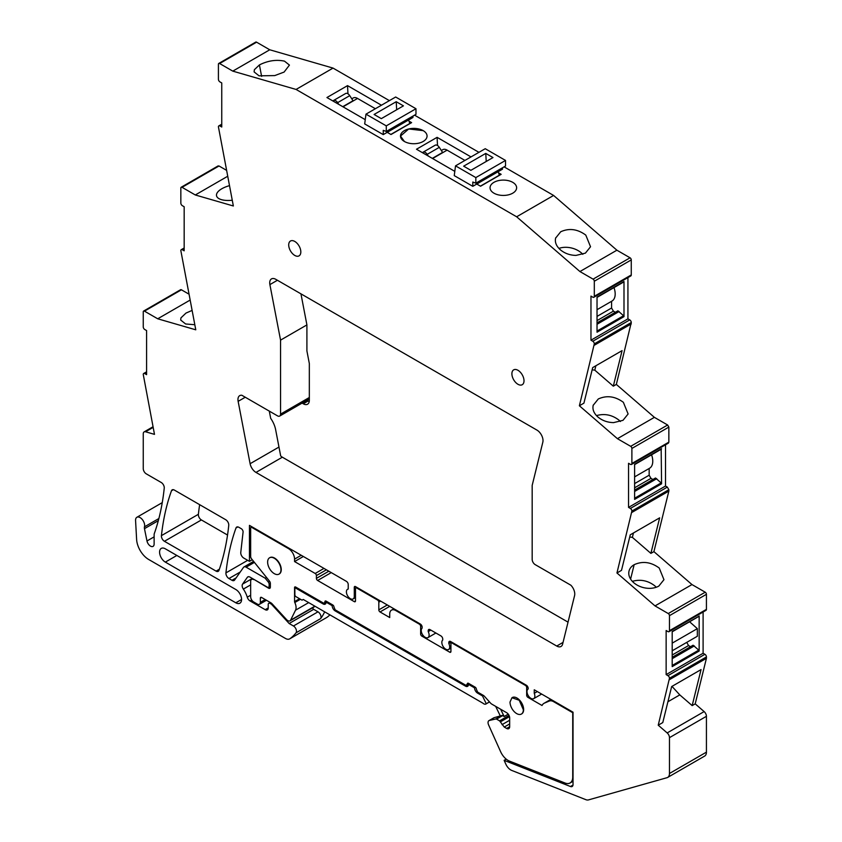 <?xml version="1.0" encoding="UTF-8"?>
<svg xmlns="http://www.w3.org/2000/svg" width="842" height="842" viewBox="0 0 842 842"><rect width="100%" height="100%" fill="white"/><g stroke="black" fill="none" stroke-linecap="round" stroke-linejoin="round"><path stroke-width="1.26" d="M504.095 166.863L553.604 195.449L516.641 216.783L296.079 89.441L333.043 68.097L389.383 100.63M414.538 115.154L478.94 152.339M498.538 172.82L501.158 174.326L480.561 186.229L476.761 184.04M454.806 171.358L416.485 149.234L437.093 137.341L471.004 156.917M387.215 132.331L391.004 134.52L411.612 122.627L408.991 121.111M365.249 119.659L326.938 97.535L347.536 85.631L381.447 105.218M493.949 193.186A13.283 7.673 180 0 1 490.055 187.766A13.283 7.673 180 0 1 498.253 180.672A13.283 7.673 180 0 1 512.725 182.335A13.283 7.673 180 0 1 516.62 187.766A13.283 7.673 180 0 1 508.421 194.849A13.283 7.673 180 0 1 493.949 193.186A13.283 7.673 0 0 0 508.421 194.849A13.283 7.673 0 0 0 516.62 187.766A13.283 7.673 0 0 0 512.725 182.335A13.283 7.673 0 0 0 498.253 180.672A13.283 7.673 0 0 0 490.055 187.766A13.283 7.673 0 0 0 493.949 193.186M404.392 141.477A13.283 7.673 180 0 1 400.497 136.057A13.283 7.673 180 0 1 408.696 128.973A13.283 7.673 180 0 1 423.179 130.636A13.283 7.673 180 0 1 427.062 136.057A13.283 7.673 180 0 1 418.863 143.14A13.283 7.673 180 0 1 404.392 141.477A13.283 7.673 0 0 0 418.863 143.14A13.283 7.673 0 0 0 427.062 136.057A13.283 7.673 0 0 0 423.179 130.636L408.696 128.973L400.508 136.057L404.392 141.477M348.22 588.905L347.557 589.295A5.568 3.221 -120 0 1 348.22 589.063L348.22 584.495A2.568 1.484 -120 0 0 346.399 581.348L249.453 525.376L249.453 561.351L252.263 559.719M347.557 589.295A5.568 3.221 -120 0 0 347.272 595.199A5.568 3.221 -120 0 0 352.461 599.178A5.568 3.221 -120 0 0 353.124 598.946A5.568 3.221 -120 0 0 354.282 596.389L354.282 587.295A1.716 0.989 -120 0 1 354.629 586.516A1.716 0.989 -120 0 1 355.492 586.6L354.282 587.295M435.893 633.016L427.957 637.604A5.568 3.221 -120 0 1 422.526 634.605A5.568 3.221 -120 0 1 422.147 628.121L422.147 627.174A2.568 1.484 -120 0 0 420.326 624.027L355.492 586.6M427.957 637.604A5.568 3.221 -120 0 0 428.21 637.426A5.568 3.221 -120 0 0 428.21 631.616L428.21 630.679A2.568 1.484 -120 0 1 428.736 629.5A2.568 1.484 -120 0 1 430.02 629.627L428.21 630.679M450.933 648.129L448.565 649.498A5.568 3.221 -120 0 1 443.124 646.498A5.568 3.221 -120 0 1 442.745 640.015L442.745 639.067A2.568 1.484 -120 0 0 440.934 635.921L430.02 629.627M448.565 649.498A5.568 3.221 -120 0 0 448.807 649.329A5.568 3.221 -120 0 0 448.807 643.509L448.807 642.572A2.568 1.484 -120 0 1 449.344 641.394A2.568 1.484 -120 0 1 450.628 641.52L448.807 642.572M528.187 688.966L528.134 688.998A5.568 3.221 -120 0 1 528.187 688.966L528.187 688.398A2.568 1.484 -120 0 0 526.366 685.251L450.628 641.52M528.134 688.998A5.568 3.221 -120 0 0 528.102 695.376A5.568 3.221 -120 0 0 533.639 698.681A5.568 3.221 -120 0 0 533.702 698.649A5.568 3.221 -120 0 0 534.249 693.324L534.249 689.798L573.034 712.195L573.034 784.544A4.284 2.473 -120 0 1 572.139 786.502A4.284 2.473 -120 0 1 570.476 786.523L504.126 760.347L505.821 764.126A8.567 4.947 -120 0 0 511.736 770.43L585.822 799.658A8.567 4.947 -120 0 0 588.495 799.9L667.032 777.692A8.567 4.947 -120 0 0 667.695 777.408A8.567 4.947 -120 0 0 669.464 773.493L669.464 737.655A4.284 2.473 -120 0 0 667.169 732.929L658.233 725.194L669.464 678.273A2.147 1.242 -120 0 0 667.948 675.652L666.138 674.6L666.138 630.521L667.948 631.574A2.147 1.242 -120 0 0 669.022 631.679A2.147 1.242 -120 0 0 669.464 630.7L669.464 615.649A1.716 0.989 -120 0 0 668.253 613.555L655.013 605.903L616.954 572.981L631.889 511.062A2.147 1.242 -120 0 0 631.879 510.873A2.147 1.242 -120 0 0 630.374 508.431L667.338 487.097L665.517 486.045L665.517 444.787M665.517 486.045L628.553 507.389L630.374 508.431M628.553 507.389L628.553 463.3L630.374 464.352A2.147 1.242 -120 0 0 631.447 464.458A2.147 1.242 -120 0 0 631.879 463.647A2.147 1.242 -120 0 0 631.889 463.479L668.853 442.134L668.853 427.094L667.632 425L654.392 417.348L616.344 384.426L631.268 322.528A2.147 1.242 -120 0 0 629.753 319.897L627.932 318.855L627.932 277.597M668.853 427.094L631.889 448.439L631.889 463.479M631.889 448.439A1.716 0.989 -120 0 0 630.679 446.334L617.428 438.682L579.38 405.77L583.927 403.139L592.694 367.596L622.08 350.63L613.313 386.173L594.799 370.154L592.147 369.806M627.932 318.855L590.968 340.189L592.789 341.242A2.147 1.242 -120 0 1 594.305 343.862L579.38 405.77M590.968 340.189L590.968 296.11L592.789 297.163A2.147 1.242 -120 0 0 593.863 297.268A2.147 1.242 -120 0 0 594.305 296.289L631.268 274.945L631.268 259.904A1.716 0.989 -120 0 0 630.058 257.799L616.891 250.2L579.928 271.545L516.641 216.783M579.928 271.545L593.094 279.144A1.716 0.989 -120 0 1 594.305 281.239L594.305 296.289M227.645 176.294L195.291 194.976L233.35 205.985L218.415 126.847A2.147 1.242 -120 0 1 218.857 125.868A2.147 1.242 -120 0 1 219.93 125.974L221.751 127.026L221.751 82.937L219.93 81.895A2.147 1.242 -120 0 1 218.415 79.264L218.415 64.224A1.716 0.989 -120 0 1 218.773 63.445A1.716 0.989 -120 0 1 219.625 63.529L232.792 71.128L296.079 89.441M195.291 194.976L182.051 187.324A1.716 0.989 -120 0 0 181.188 187.24A1.716 0.989 -120 0 0 180.841 188.019L180.841 203.069A2.147 1.242 -120 0 0 180.841 203.248A2.147 1.242 -120 0 0 182.356 205.69L184.166 206.743L184.166 250.821L182.356 249.769A2.147 1.242 -120 0 0 181.283 249.664A2.147 1.242 -120 0 0 180.841 250.474A2.147 1.242 -120 0 0 180.841 250.642L195.776 329.811L157.717 318.792L190.071 300.11M144.466 311.151A1.716 0.989 -120 0 0 143.614 311.066L180.577 289.722A1.716 0.989 -120 0 1 181.43 289.806L144.466 311.151L157.717 318.792M143.614 311.066A1.716 0.989 -120 0 0 143.256 311.845L143.256 326.896A2.147 1.242 -120 0 0 144.771 329.517L146.592 330.569L146.592 374.648L144.771 373.595A2.147 1.242 -120 0 0 143.698 373.49A2.147 1.242 -120 0 0 143.256 374.469L154.486 434.367L145.55 431.778A4.284 2.473 -120 0 0 144.14 431.883A4.284 2.473 -120 0 0 143.256 433.84L143.256 468.615A4.284 2.473 -120 0 0 146.287 473.857L161.232 482.487A4.284 2.473 -120 0 1 164.243 488.118A299.931 173.168 -120 0 1 155.16 531.113A8.567 4.947 -120 0 1 155.138 531.176L154.296 533.617A4.294 2.473 -120 0 0 154.128 534.649L154.128 544.027A5.147 2.968 -120 0 1 153.065 546.374A5.147 2.968 -120 0 1 146.982 540.985L144.466 528.66A4.305 2.484 -120 0 1 144.466 526.85A6.431 3.715 -120 0 0 142.424 519.672A6.431 3.715 -120 0 0 136.888 517.272A6.431 3.715 -120 0 0 135.751 518.83A6.431 3.715 -120 0 0 135.573 520.567L136.615 539.448A17.135 9.893 -120 0 0 148.708 559.498L285.427 638.436A8.567 4.947 -120 0 0 289.711 638.857A8.567 4.947 -120 0 0 289.943 638.71A81.411 47.005 -120 0 0 296.026 632.826A4.284 2.473 -120 0 0 296.1 629.321A4.284 2.473 -120 0 0 293.458 625.995L289.132 623.501L271.787 604.577A2.568 1.484 -120 0 0 271.05 603.967L270.05 603.388A2.568 1.484 -120 0 0 268.766 603.261A2.568 1.484 -120 0 0 268.23 604.44L268.23 607.935L265.209 609.682A4.284 2.473 -120 0 0 267.346 609.903A4.284 2.473 -120 0 0 268.23 607.935M265.209 609.682L250.053 600.935A4.284 2.473 -120 0 1 247.264 597.188A17.566 10.146 -120 0 0 243.349 589.095A4.284 2.473 -120 0 1 242.559 584.116L247.327 577.328A4.284 2.473 -120 0 1 247.811 576.875A4.284 2.473 -120 0 1 249.958 577.096L267.324 587.127A2.568 1.484 -120 0 0 268.609 587.253A2.568 1.484 -120 0 0 269.145 586.074L269.145 584.306A2.568 1.484 -120 0 0 268.23 581.969L265.209 578.201L246.106 567.171A4.284 2.473 -120 0 0 243.959 566.961A4.284 2.473 -120 0 0 243.485 567.403L234.592 580.054A4.284 2.473 -120 0 1 234.118 580.496A4.284 2.473 -120 0 1 231.971 580.285L228.94 578.528A4.284 2.473 -120 0 1 225.93 572.886A299.931 173.168 -120 0 1 235.981 527.997A4.284 2.473 -120 0 1 236.697 527.081A4.284 2.473 -120 0 1 238.844 527.292L241.265 528.692A2.568 1.484 -120 0 1 243.075 532.091L240.77 552.415A4.284 2.473 -120 0 0 243.78 558.078L249.453 561.351M250.106 463.721A8.567 4.947 -120 0 0 255.989 472.415L556.73 646.046A8.567 4.947 -120 0 0 561.014 646.477A8.567 4.947 -120 0 0 562.614 644.141L574.581 595.599A8.567 4.947 -120 0 0 570.865 585.222L535.196 564.635A4.284 2.473 -120 0 1 532.176 559.383L532.176 485.392L542.827 442.187A8.567 4.947 -120 0 0 536.954 430.104L275.776 279.312A8.567 4.947 -120 0 0 271.492 278.891A8.567 4.947 -120 0 0 269.893 284.607L280.554 340.126L280.554 414.117A4.284 2.473 -120 0 1 279.66 416.074A4.284 2.473 -120 0 1 277.523 415.864L241.854 395.266A8.567 4.947 -120 0 0 239.728 395.635A8.567 4.947 -120 0 0 238.139 401.35L250.106 463.721L278.965 447.06M165.337 548.816A8.136 4.705 -120 0 0 161.264 548.405A8.136 4.705 -120 0 0 160.022 554.931A8.136 4.705 -120 0 0 165.337 562.109L235.813 602.798A8.136 4.705 -120 0 0 239.886 603.198A8.136 4.705 -120 0 0 241.138 596.673A8.136 4.705 -120 0 0 235.813 589.505L165.337 548.816M164.432 541.29L216.089 571.118A4.284 2.473 -120 0 0 218.236 571.329A4.284 2.473 -120 0 0 218.962 570.402A299.931 173.168 -120 0 0 228.75 525.366A4.284 2.473 -120 0 0 225.74 519.735L174.336 490.055A4.284 2.473 -120 0 0 172.189 489.844A4.284 2.473 -120 0 0 171.473 490.76A299.931 173.168 -120 0 0 161.422 535.638A4.284 2.473 -120 0 0 164.432 541.29L201.396 519.946L227.529 535.038M288.711 244.938A8.567 4.947 -120 0 0 292.448 253.558A8.567 4.947 -120 0 0 299.057 255.852A8.567 4.947 -120 0 0 300.826 251.926A8.567 4.947 -120 0 0 297.089 243.306A8.567 4.947 -120 0 0 290.49 241.012A8.567 4.947 -120 0 0 288.711 244.938M524.008 380.784A8.567 4.947 -120 0 0 520.272 372.153A8.567 4.947 -120 0 0 513.662 369.859A8.567 4.947 -120 0 0 511.894 373.785A8.567 4.947 -120 0 0 515.63 382.405A8.567 4.947 -120 0 0 522.24 384.71A8.567 4.947 -120 0 0 524.008 380.784M553.604 195.449L616.891 250.2M555.678 237.833C554.646 242.054 556.204 246.043 560.34 249.79C564.719 253.4 569.929 255.273 575.981 255.41L585.411 253.126L590.537 246.748L585.79 235.097C577.538 229.045 569.181 227.929 560.719 231.76L555.594 238.128M326.433 617.649A8.567 4.947 -120 0 0 326.675 617.523A8.567 4.947 -120 0 0 326.906 617.375A81.411 47.005 -120 0 0 329.938 614.87M181.43 289.806L188.924 294.132M226.498 170.305L219.015 165.979L217.804 166.684M219.625 63.529L256.589 42.184A1.716 0.989 -120 0 0 255.736 42.1L218.773 63.445M256.589 42.184L269.756 49.783L333.043 68.097M593.863 297.268L630.826 275.923A2.147 1.242 -120 0 0 631.268 274.945M631.447 464.458L668.401 443.124L668.853 442.134M631.889 511.062L668.853 489.718L667.338 487.097M668.853 489.718L668.853 491.096L631.889 512.431M669.022 631.679L705.985 610.334A2.147 1.242 -120 0 0 706.427 609.355L706.427 594.315A1.716 0.989 -120 0 0 705.217 592.21L691.977 584.569L653.918 551.636L668.853 491.096M703.102 612.008L703.102 653.266L704.912 654.308L667.948 675.652M669.464 679.652L706.427 658.318L706.427 656.939A2.147 1.242 -120 0 0 704.912 654.308M706.427 658.318L695.197 703.859L704.133 711.585L667.169 732.929M667.695 777.408L704.659 756.074A8.567 4.947 -120 0 0 706.427 752.148L706.427 716.31A4.284 2.473 -120 0 0 704.133 711.585M199.649 504.663A299.931 173.168 -120 0 0 198.386 514.294A4.284 2.473 -120 0 0 201.396 519.946M232.792 71.128L269.756 49.783M274.745 75.591L284.112 72.065L289.438 65.097L284.491 61.14C276.239 59.403 267.882 60.666 259.42 64.918L254.389 69.697L254.095 71.886L259.041 75.833L274.745 75.591M437.514 145.498L437.093 137.341M432.577 158.528L447.102 150.139A8.567 4.947 -120 0 0 442.766 149.687L441.345 150.507M347.957 93.799L347.536 85.631M343.02 106.818L357.545 98.44A8.567 4.947 -120 0 0 353.208 97.988L351.788 98.809M430.841 630.1L428.21 631.616M451.438 641.993L448.807 643.509M537.301 691.566L534.249 693.324M504.126 760.347L506.221 759.147M658.233 725.194L662.78 722.573L671.663 686.556L701.049 669.59L692.166 705.607L695.197 703.859M692.166 705.607L679.789 694.892L667.917 701.754M703.102 653.266L666.138 674.6M698.744 616.376L672.19 631.521L672.19 666.611L699.155 651.045L698.744 650.129L672.19 665.464M699.155 615.955L699.155 651.045M655.013 605.903L691.977 584.569M616.954 572.981L621.501 570.35L630.269 534.807L659.654 517.841L650.887 553.383L632.374 537.364L629.721 537.017M653.918 551.636L650.887 553.383M658.844 586.064L663.959 579.685L659.223 568.034C650.971 561.982 642.614 560.867 634.152 564.698A17.998 12.598 13.9 0 0 629.111 570.729A17.998 12.598 13.9 0 0 629.1 570.771A17.998 12.598 13.9 0 0 629.027 571.065A17.998 12.598 13.9 0 0 633.773 582.727A17.998 12.598 13.9 0 0 649.403 588.347A17.998 12.598 13.9 0 0 649.477 588.347A17.998 12.598 13.9 0 0 658.844 586.064M661.159 449.154L661.58 483.824L661.159 482.919L634.615 498.243M661.58 483.824L634.615 499.39L634.615 464.3L661.58 448.733M617.428 438.682L654.392 417.348M616.344 384.426L613.313 386.173M593.252 405.055C592.221 409.265 593.778 413.254 597.915 417C602.283 420.611 607.503 422.484 613.555 422.621L622.985 420.337L628.111 413.969L623.364 402.308C615.113 396.256 606.756 395.14 598.294 398.971L593.168 405.339M594.305 345.252L631.268 323.917M623.996 316.634L597.031 332.201L597.031 297.11L623.996 281.533L623.996 316.634L623.575 315.718L597.031 331.053M229.445 185.661A17.998 7.567 -10.9 0 0 221.846 188.734A17.998 7.567 -10.9 0 0 216.804 193.555A17.998 7.567 -10.9 0 0 216.52 195.702A17.998 7.567 -10.9 0 0 221.467 199.659A17.998 7.567 -10.9 0 0 232.245 200.249M192.05 310.445L185.998 313.066L180.946 317.876L180.672 320.034L185.619 323.981L194.797 324.717M158.885 518.525L144.466 526.85M289.132 623.501L313.677 609.334L317.992 611.829A4.284 2.473 -120 0 1 320.644 615.144A4.284 2.473 -120 0 1 320.57 618.649A81.411 47.005 -120 0 0 322.412 616.007A81.411 47.005 -120 0 0 324.665 611.829M313.677 609.334L312.382 607.924M266.514 577.444L265.209 578.201M280.554 340.126L306.909 324.907L300.952 293.847M582.832 254.305A17.998 12.598 13.9 0 0 581.401 252.926A17.998 12.598 13.9 0 0 558.972 248.379A17.998 12.598 13.9 0 0 558.909 248.401M327.012 601.641L326.107 602.167A4.284 2.473 -120 0 1 325.212 604.124A4.284 2.473 -120 0 1 323.075 603.914L296.079 588.326A1.716 0.989 -120 0 0 295.216 588.242A1.716 0.989 -120 0 0 294.868 589.032L294.868 595.157A1.716 0.989 -120 0 0 295.984 596.673L302.046 600.167L303.257 599.472L482.94 703.207A4.357 2.515 -120 0 0 485.918 704.007A4.357 2.515 -120 0 0 486.255 703.733L489.455 701.881M672.411 686.125L671.674 686.556M679.789 694.892L672.274 686.693M672.19 650.813L686.735 642.383L688.556 645.561L690.524 646.698M672.19 657.286L693.103 645.214L698.744 650.129M689.598 621.764L697.344 628.637L697.344 636.257L672.19 650.782M633.458 532.965L632.374 537.364M656.255 587.242L654.823 585.853C647.94 580.57 640.467 579.064 632.405 581.317L632.331 581.338M634.615 483.592L649.161 475.204L650.971 478.351L652.939 479.487M634.615 490.065L655.518 477.993L661.159 482.919M649.161 475.204L649.161 468.489A15.43 8.904 -120 0 0 649.571 468.247A15.43 8.904 -120 0 0 651.582 454.796M595.883 365.754L594.799 370.154M596.483 415.622L596.546 415.59C604.619 413.338 612.092 414.853 618.965 420.137L620.407 421.516M597.031 316.403L611.576 308.004L613.397 311.151L615.365 312.287M597.031 322.875L617.933 310.803L623.575 315.718M611.576 308.004L611.576 301.299A15.43 8.904 -120 0 0 611.987 301.057A15.43 8.904 -120 0 0 613.997 287.596M486.255 703.733L482.508 695.955L477.593 693.124A4.284 2.473 -120 0 1 474.562 687.872L475.435 687.367M323.075 603.914L326.107 602.167L332.158 605.661A4.284 2.473 -120 0 0 335.19 610.913L465.468 686.125A4.284 2.473 -120 0 0 467.615 686.335A4.284 2.473 -120 0 0 468.499 684.378L474.562 687.872M332.158 605.661L333.043 605.156M469.415 683.851L465.468 686.125M482.508 695.955L483.413 695.439M280.954 569.802A9.43 5.441 -120 0 0 276.839 560.319A9.43 5.441 -120 0 0 269.577 557.793A9.43 5.441 -120 0 0 267.63 562.109A9.43 5.441 -120 0 0 271.745 571.592A9.43 5.441 -120 0 0 279.007 574.118A9.43 5.441 -120 0 0 280.954 569.802M510.01 702.049A9.43 5.441 -120 0 0 514.125 711.532A9.43 5.441 -120 0 0 521.387 714.058A9.43 5.441 -120 0 0 523.345 709.743L519.23 700.26L511.968 697.734L510.01 702.049M672.19 658.686L694.313 645.919M672.19 655.013L688.556 645.561M672.19 643.151L697.344 628.637M634.615 487.792L650.971 478.351M634.615 491.465L656.728 478.698M597.031 324.275L619.144 311.508M597.031 320.602L613.397 311.151M306.951 400.318L308.119 400.992A8.567 4.947 -120 0 0 309.235 401.518M568.034 622.143L282.354 457.195L255.989 472.415M302.11 403.118L303.278 403.792A8.567 4.947 -120 0 0 307.562 404.213A8.567 4.947 -120 0 0 309.33 400.297L309.33 363.555L306.909 350.935L306.909 324.907M269.293 411.107L270.682 418.358A17.998 10.388 -120 0 1 275.618 429.588L280.681 455.964A8.567 4.947 -120 0 0 282.354 457.195M450.933 651.497L449.712 652.192A1.716 0.989 -120 0 0 450.575 652.276A1.716 0.989 -120 0 0 450.933 651.497L450.933 643.793A1.716 0.989 -120 0 1 451.28 643.014A1.716 0.989 -120 0 1 452.143 643.099L525.461 685.43A1.716 0.989 60 0 1 526.671 687.525L527.797 686.872M314.845 606.156L314.834 606.177A4.284 2.473 -120 0 1 314.203 606.871L289.964 620.859A4.284 2.473 -120 0 0 290.595 620.175L295.542 610.187A8.694 5.02 -120 0 0 294.795 602.525A1.589 0.916 -120 0 1 294.563 601.598L294.563 587.274A1.716 0.989 -120 0 1 294.826 586.969A1.716 0.989 -120 0 1 295.679 587.053L323.675 603.209L326.707 601.462M509.031 715.416L499.59 720.868L496.559 719.121A1.716 0.989 -120 0 0 495.864 718.973L489.339 720.478A4.284 2.473 -120 0 0 488.939 720.636A4.284 2.473 -120 0 0 488.602 724.92L500.59 751.632A12.851 7.42 -120 0 0 509.463 761.094L565.056 783.028A12.851 7.42 -120 0 0 570.066 782.976A12.851 7.42 -120 0 0 572.728 777.092L572.728 712.711L553.636 701.691A9.43 5.441 -120 0 0 549.352 701.018L544.385 703.123A13.714 7.915 -120 0 0 544.027 703.312A13.714 7.915 -120 0 0 542.038 705.491L527.881 697.323A1.716 0.989 -120 0 1 526.671 695.218L526.671 687.525M449.712 652.192L421.842 636.099A1.716 0.989 -120 0 1 420.632 634.005L420.632 626.301A1.716 0.989 -120 0 0 419.421 624.206L420.021 623.859M396.393 610.208L395.782 610.555L419.421 624.206M395.782 610.555A8.567 4.947 -120 0 0 391.498 610.134A8.567 4.947 -120 0 0 389.73 614.06L389.73 617.554L380.037 611.955A1.716 0.989 -120 0 1 378.816 609.861L378.816 602.167A1.716 0.989 -120 0 0 377.605 600.062L356.703 588A1.716 0.989 -120 0 0 355.85 587.905A1.716 0.989 -120 0 0 355.492 588.695L355.492 600.935L354.282 601.641A1.716 0.989 -120 0 0 355.135 601.725A1.716 0.989 -120 0 0 355.492 600.935M354.282 601.641L317.623 580.475A1.716 0.989 -120 0 1 316.403 578.37L316.403 575.581A1.716 0.989 -120 0 0 315.192 573.476L294.563 561.561L303.352 556.488M301.226 555.267L294.563 559.12L294.563 561.561M294.563 559.12A8.567 4.947 -120 0 0 288.501 548.616L251.874 527.471A1.716 0.989 -120 0 0 251.011 527.387A1.716 0.989 -120 0 0 250.663 528.176L250.663 556.509A2.568 1.484 -120 0 0 251.569 558.856L269.451 581.096A2.568 1.484 -120 0 1 270.356 583.432L270.356 587.116L268.535 588.169A2.568 1.484 -120 0 0 269.819 588.295A2.568 1.484 -120 0 0 270.356 587.116M253.989 579.422L268.535 588.169M253.695 579.601A4.284 2.473 -120 0 0 251.547 579.391A4.284 2.473 -120 0 0 250.663 581.348L250.663 596.746A4.284 2.473 -120 0 0 253.695 601.988L257.326 604.093A4.284 2.473 -120 0 0 259.473 604.303A4.284 2.473 -120 0 0 260.357 602.335L260.357 598.146A1.716 0.989 -120 0 1 260.715 597.357A1.716 0.989 -120 0 1 261.567 597.441L260.357 598.146M289.964 620.859A4.284 2.473 -120 0 1 286.596 619.638L272.113 603.83A4.284 2.473 -120 0 0 270.882 602.819L261.567 597.441M499.59 720.868L504.253 727.056L506.642 728.446A4.284 2.473 -120 0 0 508.789 728.656A4.284 2.473 -120 0 0 509.673 726.688L509.673 717.942A4.284 2.473 -120 0 0 506.642 712.7L491.77 704.112A4.284 2.473 -120 0 1 490.497 703.038L484.56 696.429A4.284 2.473 -120 0 0 483.287 695.355L477.593 692.071L476.383 689.272A1.716 0.989 -120 0 0 475.172 687.177L468.499 683.325A1.716 0.989 -120 0 0 467.647 683.241A1.716 0.989 -120 0 0 467.289 684.03L466.079 685.43L335.19 609.861L333.979 607.061A1.716 0.989 -120 0 0 332.769 604.966L326.107 601.114A1.716 0.989 -120 0 0 325.244 601.03A1.716 0.989 -120 0 0 324.886 601.819L324.886 602.514M279.007 574.118L279.312 573.939A9.43 5.441 -120 0 0 281.26 569.624A9.43 5.441 -120 0 0 277.144 560.141A9.43 5.441 -120 0 0 269.882 557.614L269.577 557.793M521.387 714.058L521.693 713.879A9.43 5.441 -120 0 0 523.64 709.564A9.43 5.441 -120 0 0 519.525 700.081A9.43 5.441 -120 0 0 512.262 697.555L511.957 697.734M496.559 719.121L502.621 715.616L504.158 716.51L508.242 714.142M469.11 683.683L467.289 684.725M295.226 586.895L294.563 587.274M550.857 699.386L544.385 703.123M551.521 699.776L549.352 701.018M502.621 715.616A1.716 0.989 -120 0 0 501.927 715.468L494.191 717.679A4.284 2.473 60 0 0 493.78 717.837L488.939 720.636M495.664 706.354L500.253 715.858M504.158 716.51L500.643 709.227M381.31 118.638L403.434 105.86L396.214 101.703L374.101 114.47L381.31 118.638M412.938 116.08L412.938 117.48L408.402 120.101A4.284 2.473 60 0 1 409.612 123.595L409.612 123.785M357.545 98.44L375.364 108.723M365.975 114.154L395.666 97.009L415.969 108.734L386.278 125.868L365.975 114.154L364.691 123.911L383.247 134.615L387.794 131.994A4.284 2.473 60 0 1 388.383 133.004M396.677 109.765L396.214 101.703M387.794 131.994L408.402 120.101M342.768 106.671L353.04 100.745L349.746 95.651A4.284 2.473 60 0 0 345.662 93.494L333.537 100.493A4.284 2.473 60 0 1 337.631 102.65L338.726 104.345M383.247 134.615L383.247 130.342L386.278 131.468L386.278 125.868M415.969 108.734L415.969 114.333L386.278 131.468M333 101.029A4.284 2.473 60 0 1 333.537 100.493M470.867 170.337L492.98 157.57L485.771 153.402L463.658 166.169L470.867 170.337M502.495 167.779L502.495 169.179L497.948 171.8A4.284 2.473 60 0 1 499.159 175.304L499.159 175.483M447.102 150.139L464.921 160.433M455.522 165.853L485.224 148.708L505.526 160.433L475.835 177.578L455.522 165.853L454.248 175.61L472.804 186.324L477.351 183.703A4.284 2.473 60 0 1 477.94 184.714M486.223 161.464L485.771 153.402M477.351 183.703L497.948 171.8M432.325 158.38L442.597 152.444L439.303 147.35A4.284 2.473 60 0 0 435.219 145.192L423.094 152.191A4.284 2.473 60 0 1 427.189 154.349L428.283 156.044M472.804 186.324L472.804 182.04L475.835 183.177L475.835 177.578M505.526 160.433L505.526 166.032L475.835 183.177M422.547 152.739A4.284 2.473 60 0 1 423.094 152.191M355.492 595.694L354.282 596.389M572.992 785.07L570.476 786.523M706.427 752.148L669.464 773.493M706.427 716.31L669.464 737.655M706.427 656.939L669.464 678.273M669.464 630.7L706.427 609.355M706.427 594.315L669.464 615.649M705.217 592.21L668.253 613.555M667.632 425L630.679 446.334M594.305 343.862L631.268 322.528M592.789 341.242L629.753 319.897M594.305 281.239L631.268 259.904M593.094 279.144L630.058 257.799M219.93 125.974L221.751 124.921M182.051 187.324L219.015 165.979M184.166 248.727L182.356 249.769M144.771 373.595L146.592 372.543M153.149 427.389L145.55 431.778M154.128 536.859L146.982 540.985M158.317 520.661L144.466 528.66M326.906 617.375L289.943 638.71M320.57 618.649L296.026 632.826M317.992 611.829L293.458 625.995M272.45 604.198L271.787 604.577M271.819 603.525L271.05 603.967M270.956 602.861L270.05 603.388M251.705 599.988L250.053 600.935M250.663 595.22L247.264 597.188M250.663 584.874L243.349 589.095M252.337 578.465L242.559 584.116M248.443 576.686L247.327 577.328M270.356 585.369L269.145 586.074M270.356 583.611L269.145 584.306M269.535 581.212L268.23 581.969M254.4 562.382L246.106 567.171M236.107 577.896L231.971 580.285M240.254 572.002L228.94 578.528M247.674 560.33L225.93 572.886M237.854 526.913L235.981 527.997M245.264 397.235L238.139 401.35M309.33 397.498L280.554 414.117M277.418 280.26L269.893 284.607M563.035 642.404L556.73 646.046M176.852 555.457L165.337 562.109M241.57 599.472L235.813 602.798M219.373 569.224L216.089 571.118M198.386 514.294L161.422 535.638M173.347 489.676L171.473 490.76M259.42 64.918L261.62 76.38M630.595 579.096L634.152 564.698M296.984 587.8L296.079 588.326M336.105 610.387L335.19 610.913M478.498 692.598L477.593 693.124M308.119 400.992L303.278 403.792M525.461 685.43L526.071 685.072M452.143 643.099L452.743 642.751M527.713 694.618L526.671 695.218M509.484 716.626L500.474 721.826M509.673 720.247L502.032 724.657M509.673 723.931L504.253 727.056M509.673 726.688L506.642 728.446M468.499 683.325L467.289 684.03M326.107 601.114L324.886 601.819M299.542 598.725L294.563 601.598M300.468 599.262L294.795 602.525M308.688 602.609L295.542 610.187M290.595 620.175L314.834 606.177M265.209 599.546L260.357 602.335M251.874 527.471L252.474 527.124M289.111 548.268L288.501 548.616M323.981 568.403L315.192 573.476M326.401 569.802L316.403 575.581M328.833 571.202L316.403 578.37M331.253 572.602L317.623 580.475M356.703 588L357.313 587.642M377.605 600.062L378.216 599.714M378.816 602.167L380.637 601.114M387.299 604.966L378.816 609.861M389.73 606.366L380.037 611.955M420.632 626.301L421.758 625.659M421.853 633.3L420.632 634.005M423.063 635.394L421.842 636.099M528.997 696.681L527.881 697.323M554.246 701.344L553.636 701.691M501.927 715.468L495.864 718.973M489.339 720.478L494.191 717.679M390.846 134.436L409.612 123.595M337.631 102.65L349.746 95.651M480.403 186.135L499.159 175.304M427.189 154.349L439.303 147.35M355.492 597.578L353.124 598.946M541.638 694.061L533.702 698.649M218.857 125.868L221.751 124.195M181.188 187.24L218.152 165.895M184.166 248.001L181.283 249.664M143.698 373.49L146.592 371.817M153.034 426.757L144.14 431.883M162.253 502.632L136.888 517.272M326.675 617.523L289.711 638.857M270.208 602.43L268.766 603.261M270.356 586.242L268.609 587.253M253.61 561.393L243.959 566.961M309.33 398.94L279.66 416.074M698.986 616.344L672.19 631.805M661.402 449.123L634.615 464.595M623.817 281.933L597.031 297.394M489.497 701.933L485.918 704.007M296.489 587.516L295.216 588.242M649.571 468.247L634.615 476.888M611.987 301.057L597.031 309.698M573.034 781.26L570.066 782.976M266.461 600.262L259.473 604.303M252.737 578.696L251.547 579.391M251.011 527.387L251.979 526.829M355.85 587.905L356.808 587.358M393.888 608.766L391.498 610.134M451.28 643.014L452.249 642.457M550.836 699.376L544.027 703.312"/></g></svg>
